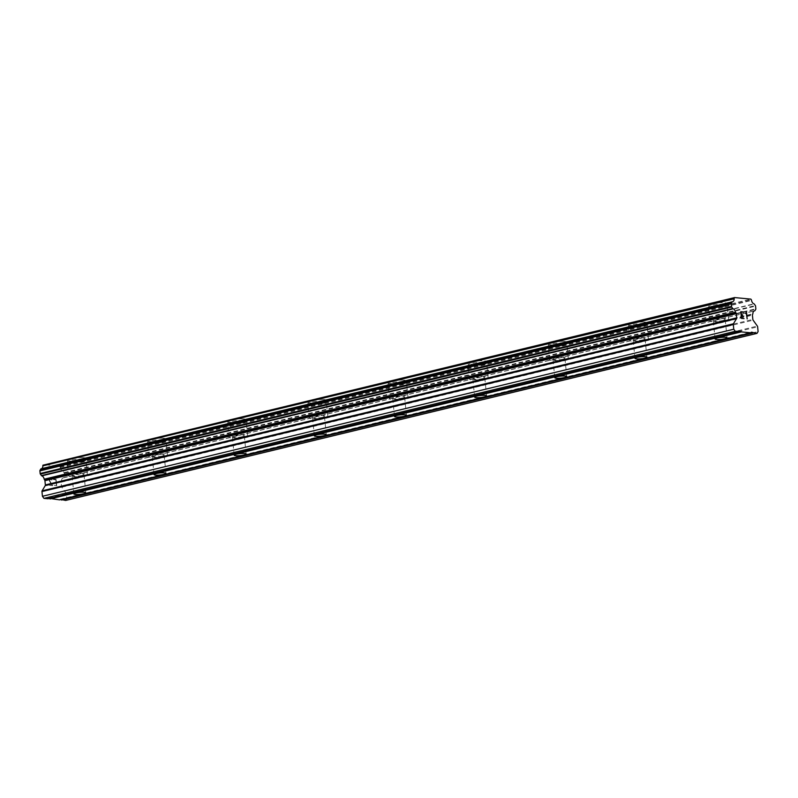 <?xml version="1.0" encoding="UTF-8"?>
<svg xmlns="http://www.w3.org/2000/svg" width="798" height="798" viewBox="0 0 798 798"><rect width="100%" height="100%" fill="white"/><g stroke="black" fill="none" stroke-linecap="round" stroke-linejoin="round"><path stroke-width="0.6" stroke-dasharray="3.99 2.99" d="M723.158 320.457A5.995 0.988 -5.7 0 1 716.813 321.235A5.995 0.988 -5.7 0 1 713.282 320.686A5.995 0.988 -5.7 0 1 715.337 319.719A5.995 0.988 -5.7 0 1 721.681 318.941A5.995 0.988 -5.7 0 1 725.222 319.489A5.995 0.988 -5.7 0 1 723.158 320.457M711.597 303.829A9.327 1.536 174.3 0 0 708.405 305.325A9.327 1.536 174.3 0 0 713.901 306.183A9.327 1.536 174.3 0 0 723.766 304.986A9.327 1.536 174.3 0 0 726.968 303.479A9.327 1.536 174.3 0 0 721.472 302.622A9.327 1.536 174.3 0 0 711.597 303.829M711.597 303.809A9.327 1.536 174.3 0 0 708.405 305.315A9.327 1.536 174.3 0 0 713.901 306.173A9.327 1.536 174.3 0 0 723.766 304.966A9.327 1.536 174.3 0 0 726.968 303.459A9.327 1.536 174.3 0 0 721.472 302.612A9.327 1.536 174.3 0 0 711.597 303.809M643.008 339.828A5.995 0.988 -5.7 0 1 636.664 340.596A5.995 0.988 -5.7 0 1 633.133 340.048A5.995 0.988 -5.7 0 1 635.188 339.08A5.995 0.988 -5.7 0 1 641.532 338.312A5.995 0.988 -5.7 0 1 645.063 338.861A5.995 0.988 -5.7 0 1 643.008 339.828M631.447 323.19A9.327 1.536 174.3 0 0 628.245 324.696A9.327 1.536 174.3 0 0 633.742 325.554A9.327 1.536 174.3 0 0 643.617 324.347A9.327 1.536 174.3 0 0 646.819 322.841A9.327 1.536 174.3 0 0 641.313 321.993A9.327 1.536 174.3 0 0 631.447 323.19A9.327 1.536 174.3 0 0 628.245 324.686A9.327 1.536 174.3 0 0 633.742 325.534A9.327 1.536 174.3 0 0 643.617 324.337A9.327 1.536 174.3 0 0 646.819 322.831A9.327 1.536 174.3 0 0 641.313 321.983A9.327 1.536 174.3 0 0 631.447 323.18M562.859 359.2A5.995 0.988 -5.7 0 1 556.505 359.968A5.995 0.988 -5.7 0 1 552.974 359.419A5.995 0.988 -5.7 0 1 555.029 358.452A5.995 0.988 -5.7 0 1 561.373 357.684A5.995 0.988 -5.7 0 1 564.914 358.232A5.995 0.988 -5.7 0 1 562.859 359.2M551.288 342.561A9.327 1.536 174.3 0 0 548.096 344.068A9.327 1.536 174.3 0 0 553.593 344.926A9.327 1.536 174.3 0 0 563.458 343.719A9.327 1.536 174.3 0 0 566.66 342.212A9.327 1.536 174.3 0 0 561.164 341.364A9.327 1.536 174.3 0 0 551.288 342.561A9.327 1.536 174.3 0 0 548.096 344.058A9.327 1.536 174.3 0 0 553.593 344.906A9.327 1.536 174.3 0 0 563.458 343.709A9.327 1.536 174.3 0 0 566.66 342.202A9.327 1.536 174.3 0 0 561.164 341.344A9.327 1.536 174.3 0 0 551.288 342.551M482.7 378.561A5.995 0.988 -5.7 0 1 476.356 379.339A5.995 0.988 -5.7 0 1 472.825 378.791A5.995 0.988 -5.7 0 1 474.88 377.823A5.995 0.988 -5.7 0 1 481.224 377.045A5.995 0.988 -5.7 0 1 484.755 377.594A5.995 0.988 -5.7 0 1 482.7 378.561M471.139 361.933A9.327 1.536 174.3 0 0 467.937 363.439A9.327 1.536 174.3 0 0 473.443 364.287A9.327 1.536 174.3 0 0 483.309 363.09A9.327 1.536 174.3 0 0 486.511 361.584A9.327 1.536 174.3 0 0 481.004 360.726A9.327 1.536 174.3 0 0 471.139 361.933M471.139 361.913A9.327 1.536 174.3 0 0 467.937 363.419A9.327 1.536 174.3 0 0 473.433 364.277A9.327 1.536 174.3 0 0 483.309 363.07A9.327 1.536 174.3 0 0 486.511 361.574A9.327 1.536 174.3 0 0 481.004 360.716A9.327 1.536 174.3 0 0 471.139 361.913M402.551 397.933A5.995 0.988 -5.7 0 1 396.207 398.711A5.995 0.988 -5.7 0 1 392.666 398.162A5.995 0.988 -5.7 0 1 394.721 397.195A5.995 0.988 -5.7 0 1 401.065 396.416A5.995 0.988 -5.7 0 1 404.606 396.965A5.995 0.988 -5.7 0 1 402.551 397.933M390.99 381.304A9.327 1.536 174.3 0 0 387.788 382.801A9.327 1.536 174.3 0 0 393.284 383.658A9.327 1.536 174.3 0 0 403.16 382.451A9.327 1.536 174.3 0 0 406.352 380.955A9.327 1.536 174.3 0 0 400.855 380.097A9.327 1.536 174.3 0 0 390.99 381.304A9.327 1.536 174.3 0 0 387.788 382.791A9.327 1.536 174.3 0 0 393.284 383.648A9.327 1.536 174.3 0 0 403.15 382.442A9.327 1.536 174.3 0 0 406.352 380.935A9.327 1.536 174.3 0 0 400.855 380.087A9.327 1.536 174.3 0 0 390.98 381.284M322.392 417.304A5.995 0.988 -5.7 0 1 316.048 418.072A5.995 0.988 -5.7 0 1 312.517 417.524A5.995 0.988 -5.7 0 1 314.572 416.556A5.995 0.988 -5.7 0 1 320.916 415.788A5.995 0.988 -5.7 0 1 324.447 416.337A5.995 0.988 -5.7 0 1 322.392 417.304M310.831 400.666A9.327 1.536 174.3 0 0 307.629 402.172A9.327 1.536 174.3 0 0 313.135 403.03A9.327 1.536 174.3 0 0 323 401.823A9.327 1.536 174.3 0 0 326.202 400.317A9.327 1.536 174.3 0 0 320.706 399.469A9.327 1.536 174.3 0 0 310.831 400.666A9.327 1.536 174.3 0 0 307.629 402.162A9.327 1.536 174.3 0 0 313.135 403.01A9.327 1.536 174.3 0 0 323 401.813A9.327 1.536 174.3 0 0 326.202 400.307A9.327 1.536 174.3 0 0 320.696 399.449A9.327 1.536 174.3 0 0 310.831 400.656M242.243 436.676A5.995 0.988 -5.7 0 1 235.899 437.444A5.995 0.988 -5.7 0 1 232.358 436.895A5.995 0.988 -5.7 0 1 234.413 435.927A5.995 0.988 -5.7 0 1 240.757 435.159A5.995 0.988 -5.7 0 1 244.298 435.708A5.995 0.988 -5.7 0 1 242.243 436.676M230.682 420.037A9.327 1.536 174.3 0 0 227.48 421.544A9.327 1.536 174.3 0 0 232.976 422.391A9.327 1.536 174.3 0 0 242.851 421.194A9.327 1.536 174.3 0 0 246.043 419.688A9.327 1.536 174.3 0 0 240.547 418.83A9.327 1.536 174.3 0 0 230.682 420.037A9.327 1.536 174.3 0 0 227.48 421.534A9.327 1.536 174.3 0 0 232.976 422.381A9.327 1.536 174.3 0 0 242.841 421.184A9.327 1.536 174.3 0 0 246.043 419.678A9.327 1.536 174.3 0 0 240.547 418.82A9.327 1.536 174.3 0 0 230.682 420.027M162.084 456.037A5.995 0.988 -5.7 0 1 155.74 456.815A5.995 0.988 -5.7 0 1 152.209 456.266A5.995 0.988 -5.7 0 1 154.263 455.299A5.995 0.988 -5.7 0 1 160.607 454.521A5.995 0.988 -5.7 0 1 164.139 455.069A5.995 0.988 -5.7 0 1 162.084 456.037M150.523 439.409A9.327 1.536 174.3 0 0 147.321 440.915A9.327 1.536 174.3 0 0 152.827 441.763A9.327 1.536 174.3 0 0 162.692 440.566A9.327 1.536 174.3 0 0 165.894 439.06A9.327 1.536 174.3 0 0 160.398 438.202A9.327 1.536 174.3 0 0 150.523 439.409A9.327 1.536 174.3 0 0 147.321 440.895A9.327 1.536 174.3 0 0 152.827 441.753A9.327 1.536 174.3 0 0 162.692 440.546A9.327 1.536 174.3 0 0 165.894 439.04A9.327 1.536 174.3 0 0 160.388 438.192A9.327 1.536 174.3 0 0 150.523 439.389M81.935 475.409A5.995 0.988 -5.7 0 1 75.591 476.177A5.995 0.988 -5.7 0 1 72.049 475.628A5.995 0.988 -5.7 0 1 74.114 474.66A5.995 0.988 -5.7 0 1 80.458 473.892A5.995 0.988 -5.7 0 1 83.99 474.441A5.995 0.988 -5.7 0 1 81.935 475.409M70.374 458.77A9.327 1.536 174.3 0 0 67.172 460.276A9.327 1.536 174.3 0 0 72.668 461.134A9.327 1.536 174.3 0 0 82.543 459.927A9.327 1.536 174.3 0 0 85.735 458.431A9.327 1.536 174.3 0 0 80.239 457.573A9.327 1.536 174.3 0 0 70.374 458.77A9.327 1.536 174.3 0 0 67.172 460.266A9.327 1.536 174.3 0 0 72.668 461.124A9.327 1.536 174.3 0 0 82.543 459.917A9.327 1.536 174.3 0 0 85.735 458.411A9.327 1.536 174.3 0 0 80.239 457.563A9.327 1.536 174.3 0 0 70.374 458.76M84.109 475.618A9.327 1.536 -5.7 0 1 74.234 476.815A9.327 1.536 -5.7 0 1 68.738 475.967A9.327 1.536 -5.7 0 1 71.94 474.461A9.327 1.536 -5.7 0 1 81.805 473.254A9.327 1.536 -5.7 0 1 87.301 474.112A9.327 1.536 -5.7 0 1 84.109 475.618M82.693 461.503A9.327 1.536 -5.7 0 1 72.827 462.7A9.327 1.536 -5.7 0 1 67.331 461.852A9.327 1.536 -5.7 0 1 70.523 460.346A9.327 1.536 -5.7 0 1 80.398 459.139A9.327 1.536 -5.7 0 1 85.895 459.997A9.327 1.536 -5.7 0 1 82.693 461.503M164.258 456.247A9.327 1.536 -5.7 0 1 154.393 457.444A9.327 1.536 -5.7 0 1 148.887 456.596A9.327 1.536 -5.7 0 1 152.089 455.089A9.327 1.536 -5.7 0 1 161.964 453.882A9.327 1.536 -5.7 0 1 167.46 454.74A9.327 1.536 -5.7 0 1 164.258 456.247M162.852 442.132A9.327 1.536 -5.7 0 1 152.977 443.339A9.327 1.536 -5.7 0 1 147.48 442.481A9.327 1.536 -5.7 0 1 150.682 440.975A9.327 1.536 -5.7 0 1 160.548 439.778A9.327 1.536 -5.7 0 1 166.054 440.626A9.327 1.536 -5.7 0 1 162.852 442.132M244.417 436.875A9.327 1.536 -5.7 0 1 234.542 438.082A9.327 1.536 -5.7 0 1 229.046 437.224A9.327 1.536 -5.7 0 1 232.248 435.718A9.327 1.536 -5.7 0 1 242.113 434.521A9.327 1.536 -5.7 0 1 247.609 435.369A9.327 1.536 -5.7 0 1 244.417 436.875M243.001 422.76A9.327 1.536 -5.7 0 1 233.136 423.967A9.327 1.536 -5.7 0 1 227.639 423.11A9.327 1.536 -5.7 0 1 230.831 421.603A9.327 1.536 -5.7 0 1 240.707 420.406A9.327 1.536 -5.7 0 1 246.203 421.254A9.327 1.536 -5.7 0 1 243.001 422.76M324.567 417.504A9.327 1.536 -5.7 0 1 314.701 418.711A9.327 1.536 -5.7 0 1 309.195 417.853A9.327 1.536 -5.7 0 1 312.397 416.356A9.327 1.536 -5.7 0 1 322.262 415.15A9.327 1.536 -5.7 0 1 327.769 416.007A9.327 1.536 -5.7 0 1 324.567 417.504M323.16 403.399A9.327 1.536 -5.7 0 1 313.285 404.596A9.327 1.536 -5.7 0 1 307.789 403.738A9.327 1.536 -5.7 0 1 310.991 402.242A9.327 1.536 -5.7 0 1 320.856 401.035A9.327 1.536 -5.7 0 1 326.362 401.893A9.327 1.536 -5.7 0 1 323.16 403.399M404.716 398.142A9.327 1.536 -5.7 0 1 394.85 399.339A9.327 1.536 -5.7 0 1 389.354 398.491A9.327 1.536 -5.7 0 1 392.556 396.985A9.327 1.536 -5.7 0 1 402.421 395.778A9.327 1.536 -5.7 0 1 407.918 396.636A9.327 1.536 -5.7 0 1 404.716 398.142M403.309 384.028A9.327 1.536 -5.7 0 1 393.444 385.225A9.327 1.536 -5.7 0 1 387.948 384.377A9.327 1.536 -5.7 0 1 391.14 382.87A9.327 1.536 -5.7 0 1 401.015 381.663A9.327 1.536 -5.7 0 1 406.511 382.521A9.327 1.536 -5.7 0 1 403.309 384.028M484.875 378.771A9.327 1.536 -5.7 0 1 475.01 379.978A9.327 1.536 -5.7 0 1 469.503 379.12A9.327 1.536 -5.7 0 1 472.705 377.614A9.327 1.536 -5.7 0 1 482.571 376.417A9.327 1.536 -5.7 0 1 488.077 377.264A9.327 1.536 -5.7 0 1 484.875 378.771M483.468 364.656A9.327 1.536 -5.7 0 1 473.593 365.863A9.327 1.536 -5.7 0 1 468.097 365.005A9.327 1.536 -5.7 0 1 471.299 363.499A9.327 1.536 -5.7 0 1 481.164 362.302A9.327 1.536 -5.7 0 1 486.66 363.15A9.327 1.536 -5.7 0 1 483.468 364.656M565.024 359.399A9.327 1.536 -5.7 0 1 555.159 360.606A9.327 1.536 -5.7 0 1 549.662 359.748A9.327 1.536 -5.7 0 1 552.854 358.242A9.327 1.536 -5.7 0 1 562.73 357.045A9.327 1.536 -5.7 0 1 568.226 357.893A9.327 1.536 -5.7 0 1 565.024 359.399M563.617 345.285A9.327 1.536 -5.7 0 1 553.752 346.492A9.327 1.536 -5.7 0 1 548.246 345.634A9.327 1.536 -5.7 0 1 551.448 344.128A9.327 1.536 -5.7 0 1 561.323 342.931A9.327 1.536 -5.7 0 1 566.819 343.788A9.327 1.536 -5.7 0 1 563.617 345.285M645.183 340.038A9.327 1.536 -5.7 0 1 635.308 341.235A9.327 1.536 -5.7 0 1 629.812 340.387A9.327 1.536 -5.7 0 1 633.014 338.881A9.327 1.536 -5.7 0 1 642.879 337.674A9.327 1.536 -5.7 0 1 648.385 338.532A9.327 1.536 -5.7 0 1 645.183 340.038M643.777 325.923A9.327 1.536 -5.7 0 1 633.901 327.12A9.327 1.536 -5.7 0 1 628.405 326.272A9.327 1.536 -5.7 0 1 631.607 324.766A9.327 1.536 -5.7 0 1 641.472 323.559A9.327 1.536 -5.7 0 1 646.969 324.417A9.327 1.536 -5.7 0 1 643.777 325.923M725.332 320.666A9.327 1.536 -5.7 0 1 715.467 321.863A9.327 1.536 -5.7 0 1 709.971 321.015A9.327 1.536 -5.7 0 1 713.163 319.509A9.327 1.536 -5.7 0 1 723.038 318.302A9.327 1.536 -5.7 0 1 728.534 319.16A9.327 1.536 -5.7 0 1 725.332 320.666M723.926 306.552A9.327 1.536 -5.7 0 1 714.06 307.749A9.327 1.536 -5.7 0 1 708.554 306.901A9.327 1.536 -5.7 0 1 711.756 305.395A9.327 1.536 -5.7 0 1 721.631 304.188A9.327 1.536 -5.7 0 1 727.128 305.045A9.327 1.536 -5.7 0 1 723.926 306.552M55.84 479.807L56.099 482.471L55.85 479.807L53.576 479.588L55.84 479.807M54.912 482.8L56.159 482.91L54.912 482.8M56.149 482.92L56.419 485.583L56.159 482.91M56.419 485.583L54.134 485.364L56.419 485.583M53.516 479.149L56.099 479.389L53.516 479.149M56.089 479.389L56.768 486.052L56.089 479.389M51.87 480.266L51.601 479.598L51.88 480.266M50.882 478.9L50.035 478.81L50.892 478.89M49.446 479.399L49.296 480.027L49.456 479.399M49.296 480.027L49.366 480.685L49.306 480.027M49.366 480.685L49.646 481.344L49.376 480.685M49.646 481.344L50.394 482.66L49.656 481.344M50.394 482.66L52.01 485.164L50.404 482.66M49.636 485.384L52.678 485.673L49.666 480.675L50.104 479.259L51.591 480.276L50.114 479.259L49.675 480.665L52.688 485.663L49.636 485.374M59.621 499.857L59.99 499.249L61.147 499.498M48.06 498.76L48.429 498.151L49.586 498.391M65.665 500.436L66.773 498.6L66.304 493.872A1.067 0.678 76.4 0 0 66.025 493.114L61.795 487.229A1.067 0.678 76.4 0 1 61.516 486.471L61.097 482.241A1.067 0.678 76.4 0 1 61.227 481.523L61.366 481.284A0.798 0.509 76.4 0 0 61.546 480.845A3.731 2.364 76.4 0 1 63.132 477.932A3.731 2.364 76.4 0 1 63.321 477.902A0.798 0.509 76.4 0 0 63.601 477.703L64.409 476.376A0.798 0.509 76.4 0 0 64.498 475.837L64.239 473.194A0.798 0.509 76.4 0 0 64.03 472.625L62.942 471.109A0.798 0.509 76.4 0 0 62.623 470.85A3.731 2.364 76.4 0 1 60.219 467.518A0.798 0.509 76.4 0 0 60 466.83L59.531 466.162L43.282 464.626M741.422 315.29L742.669 315.409M740.783 311.709L741.442 318.372L744.015 318.611M741.113 312.178L743.387 312.387M746.439 312.257L745.901 313.135M747.157 318.921L746.29 313.095M49.476 498.251L739.517 331.509M48.429 498.151L739.756 331.09M59.531 466.162L750.848 299.11M60.219 467.518L751.546 300.457M61.546 480.845L752.873 313.794M61.366 481.284L752.694 314.222M66.773 498.6L758.1 331.539M61.037 499.349L751.068 332.606M59.99 499.249L751.317 332.187M60 466.83L751.327 299.769M62.623 470.85L753.94 303.799M62.942 471.109L754.27 304.048M64.03 472.625L755.357 305.564M64.239 473.194L755.566 306.133M64.498 475.837L755.826 308.776M64.409 476.376L755.726 309.325M63.601 477.703L754.928 310.651M63.321 477.902L754.27 310.931L63.371 477.892M61.227 481.523L752.554 314.462M61.097 482.241L752.424 315.19M61.516 486.471L752.843 319.419M61.795 487.229L753.122 320.178M66.025 493.114L757.352 326.063M66.304 493.872L757.631 326.821M715.108 338.99L713.282 320.686M634.959 358.362L633.133 340.048M554.8 377.733L552.974 359.419M474.65 397.105L472.825 378.791M394.491 416.466L392.666 398.162M314.342 435.838L312.517 417.524M234.193 455.209L232.358 436.895M154.034 474.581L152.209 456.266M73.885 493.942L72.049 475.628M68.738 475.967L67.331 461.852M148.887 456.596L147.48 442.481M229.046 437.224L227.639 423.11M309.195 417.853L307.789 403.738M389.354 398.491L387.948 384.377M469.503 379.12L468.097 365.005M549.662 359.748L548.246 345.634M629.812 340.387L628.405 326.272M709.971 321.015L708.554 306.901M728.534 319.16L727.128 305.045M648.385 338.532L646.969 324.417M568.226 357.893L566.819 343.788M488.077 377.264L486.66 363.15M407.918 396.636L406.511 382.521M327.769 416.007L326.362 401.893M247.609 435.369L246.203 421.254M167.46 454.74L166.054 440.626M87.301 474.112L85.895 459.997M85.815 492.755L83.99 474.441M165.974 473.384L164.139 455.069M246.123 454.012L244.298 435.708M326.282 434.651L324.447 416.337M406.431 415.279L404.606 396.965M486.59 395.908L484.755 377.594M566.74 376.536L564.914 358.232M646.889 357.175L645.063 338.861M727.048 337.803L725.222 319.489M41.267 468.775L732.594 301.724M63.132 477.932L754.459 310.881"/><path stroke-width="1.2" d="M724.993 338.771A5.995 0.988 -5.7 0 1 718.649 339.539A5.995 0.988 -5.7 0 1 715.108 338.99A5.995 0.988 -5.7 0 1 717.163 338.023A5.995 0.988 -5.7 0 1 723.507 337.255A5.995 0.988 -5.7 0 1 727.048 337.803A5.995 0.988 -5.7 0 1 724.993 338.771M644.834 358.142A5.995 0.988 -5.7 0 1 638.49 358.91A5.995 0.988 -5.7 0 1 634.959 358.362A5.995 0.988 -5.7 0 1 637.013 357.394A5.995 0.988 -5.7 0 1 643.358 356.626A5.995 0.988 -5.7 0 1 646.889 357.175A5.995 0.988 -5.7 0 1 644.834 358.142M564.685 377.504A5.995 0.988 -5.7 0 1 558.341 378.282A5.995 0.988 -5.7 0 1 554.8 377.733A5.995 0.988 -5.7 0 1 556.864 376.766A5.995 0.988 -5.7 0 1 563.208 375.988A5.995 0.988 -5.7 0 1 566.74 376.536A5.995 0.988 -5.7 0 1 564.685 377.504M484.526 396.875A5.995 0.988 -5.7 0 1 478.182 397.653A5.995 0.988 -5.7 0 1 474.65 397.105A5.995 0.988 -5.7 0 1 476.705 396.137A5.995 0.988 -5.7 0 1 483.049 395.359A5.995 0.988 -5.7 0 1 486.59 395.908A5.995 0.988 -5.7 0 1 484.526 396.875M404.377 416.247A5.995 0.988 -5.7 0 1 398.032 417.015A5.995 0.988 -5.7 0 1 394.491 416.466A5.995 0.988 -5.7 0 1 396.556 415.499A5.995 0.988 -5.7 0 1 402.9 414.731A5.995 0.988 -5.7 0 1 406.431 415.279A5.995 0.988 -5.7 0 1 404.377 416.247M324.217 435.618A5.995 0.988 -5.7 0 1 317.873 436.386A5.995 0.988 -5.7 0 1 314.342 435.838A5.995 0.988 -5.7 0 1 316.397 434.87A5.995 0.988 -5.7 0 1 322.741 434.102A5.995 0.988 -5.7 0 1 326.282 434.651A5.995 0.988 -5.7 0 1 324.217 435.618M244.068 454.98A5.995 0.988 -5.7 0 1 237.724 455.758A5.995 0.988 -5.7 0 1 234.193 455.209A5.995 0.988 -5.7 0 1 236.248 454.242A5.995 0.988 -5.7 0 1 242.592 453.464A5.995 0.988 -5.7 0 1 246.123 454.012A5.995 0.988 -5.7 0 1 244.068 454.98M163.909 474.351A5.995 0.988 -5.7 0 1 157.565 475.129A5.995 0.988 -5.7 0 1 154.034 474.581A5.995 0.988 -5.7 0 1 156.089 473.613A5.995 0.988 -5.7 0 1 162.433 472.835A5.995 0.988 -5.7 0 1 165.974 473.384A5.995 0.988 -5.7 0 1 163.909 474.351M83.76 493.723A5.995 0.988 -5.7 0 1 77.416 494.491A5.995 0.988 -5.7 0 1 73.885 493.942A5.995 0.988 -5.7 0 1 75.94 492.974A5.995 0.988 -5.7 0 1 82.284 492.206A5.995 0.988 -5.7 0 1 85.815 492.755A5.995 0.988 -5.7 0 1 83.76 493.723M49.586 498.391L59.621 499.857L750.948 332.806L741.302 331.888L740.803 331.19L735.257 331.31L733.761 329.225L733.292 324.507A1.067 0.678 -103.6 0 1 733.422 323.789L736.544 318.601A1.067 0.678 76.4 0 0 736.674 317.883L736.255 313.654A1.067 0.678 76.4 0 0 735.975 312.886L735.776 312.616A0.798 0.509 -103.6 0 1 735.507 312.148A3.731 2.364 76.4 0 0 733.103 308.796A0.798 0.509 -103.6 0 1 732.783 308.547L731.696 307.04A0.798 0.509 -103.6 0 1 731.487 306.462L731.227 303.829A0.798 0.509 -103.6 0 1 731.327 303.28L732.125 301.943A0.798 0.509 -103.6 0 1 732.404 301.754A3.731 2.364 76.4 0 0 732.594 301.724A3.731 2.364 76.4 0 0 734.18 298.811A0.798 0.509 -103.6 0 1 734.26 298.153L734.609 297.564L750.848 299.11L751.327 299.769A0.798 0.509 -103.6 0 1 751.546 300.457A3.731 2.364 76.4 0 0 753.94 303.799A0.798 0.509 -103.6 0 1 754.27 304.048L755.357 305.564A0.798 0.509 -103.6 0 1 755.566 306.133L755.826 308.776A0.798 0.509 -103.6 0 1 755.726 309.325L754.928 310.651A0.798 0.509 -103.6 0 1 754.649 310.841A3.731 2.364 76.4 0 0 754.459 310.881A3.731 2.364 76.4 0 0 752.873 313.794A0.798 0.509 -103.6 0 1 752.694 314.222L752.554 314.462A1.067 0.678 76.4 0 0 752.424 315.19L752.843 319.419A1.067 0.678 76.4 0 0 753.122 320.178L757.352 326.063A1.067 0.678 -103.6 0 1 757.631 326.821L758.1 331.539L756.993 333.374L751.317 332.187L750.948 332.806M732.325 301.774L41.077 468.805A0.798 0.509 76.4 0 0 40.808 469.005L40 470.341A0.798 0.509 76.4 0 0 39.9 470.88L40.159 473.523A0.798 0.509 76.4 0 0 40.369 474.092L41.456 475.598A0.798 0.509 76.4 0 0 41.775 475.847A3.731 2.364 76.4 0 1 44.189 479.199A0.798 0.509 76.4 0 0 44.449 479.668L44.648 479.947A1.067 0.678 76.4 0 1 44.927 480.705L45.346 484.935A1.067 0.678 76.4 0 1 45.217 485.653L42.095 490.84A1.067 0.678 76.4 0 0 41.965 491.558L42.434 496.286L43.94 498.371L48.06 498.76L739.387 331.709M41.476 468.715A3.731 2.364 76.4 0 0 42.853 465.862L734.18 298.811M734.609 297.564L42.932 465.204A0.798 0.509 76.4 0 0 42.853 465.862M61.147 499.498L65.665 500.436L756.993 333.374M741.123 312.178L741.382 314.841L741.113 312.178L743.347 311.948L740.783 311.709L743.387 312.387M741.382 314.841L742.629 314.961L741.382 314.841M742.659 315.4L741.422 315.29L741.701 317.953L741.422 315.29M744.005 318.611L741.442 318.372L740.783 311.709M746.01 313.574L746.29 313.095L745.512 313.415L746.439 312.257M746.509 312.257L747.167 318.921L746.499 312.257M747.167 318.921L746.3 313.095M49.975 498.94L741.302 331.888M739.517 331.509L740.803 331.19M43.94 498.371L735.257 331.31M42.434 496.286L733.761 329.225M44.449 479.668L735.776 312.616M44.189 479.199L735.507 312.148M61.536 500.047L752.863 332.985M751.068 332.606L752.364 332.287M41.965 491.558L733.292 324.507M42.095 490.84L733.422 323.789M45.217 485.653L736.544 318.601M45.346 484.935L736.674 317.883M44.927 480.705L736.255 313.654M44.648 479.947L735.975 312.886M41.775 475.847L733.103 308.796M41.456 475.598L732.783 308.547M40.369 474.092L731.696 307.04M40.159 473.523L731.487 306.462M39.9 470.88L731.227 303.829M40 470.341L731.327 303.28M40.808 469.005L732.125 301.943M42.932 465.204L734.26 298.153M41.037 468.815L732.365 301.764"/></g></svg>
